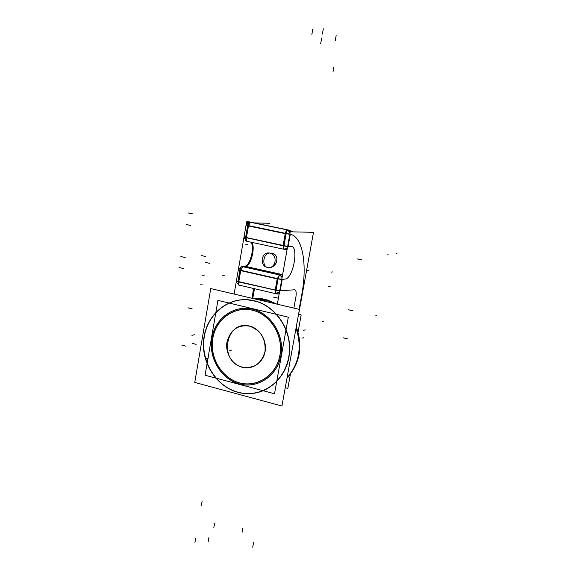 <?xml version="1.0" encoding="UTF-8"?>
<svg xmlns="http://www.w3.org/2000/svg" width="576" height="576" viewBox="0 0 576 576"><rect width="100%" height="100%" fill="white"/><g stroke="black" fill="none" stroke-linecap="round" stroke-linejoin="round"><path stroke-width="0.86" d="M249.588 326.203C225.526 319.385 218.218 361.836 242.395 367.099C254.002 368.784 261.533 363.578 264.989 351.504C265.954 338.76 260.82 330.329 249.588 326.203C260.82 330.329 265.954 338.76 264.989 351.504C261.533 363.578 254.002 368.784 242.395 367.099C218.218 361.836 225.526 319.385 249.588 326.203M252.41 310.147C234.317 305.712 215.942 319.054 212.789 338.306C209.369 357.502 221.753 378.288 239.616 382.946C257.422 387.886 276.559 375.062 279.986 355.298C283.687 335.599 270.547 314.287 252.41 310.147C234.317 305.712 215.942 319.054 212.789 338.306C209.369 357.502 221.753 378.288 239.616 382.946C257.422 387.886 276.559 375.062 279.986 355.298C283.687 335.599 270.547 314.287 252.41 310.147M252.583 309.168C271.21 313.409 284.71 335.297 280.908 355.529C277.38 375.833 257.724 388.987 239.443 383.911C221.105 379.123 208.404 357.79 211.91 338.09C215.15 318.326 234 304.625 252.583 309.168C271.21 313.409 284.71 335.297 280.908 355.529C277.38 375.833 257.724 388.987 239.443 383.911C221.105 379.123 208.404 357.79 211.91 338.09C215.15 318.326 234 304.625 252.583 309.168M254.074 300.686L247.082 299.671C225.266 298.39 205.942 316.764 203.875 339.883C201.586 362.966 216.799 386.59 237.982 392.227C243.504 393.703 249.055 394.006 254.628 393.127C274.313 390.082 289.85 370.562 289.685 348.322C289.67 326.088 273.902 305.23 254.074 300.686C231.278 295.193 208.296 312.048 204.365 336.182C200.117 360.238 215.561 386.294 237.982 392.227C260.33 398.52 284.522 382.486 288.878 357.545C293.58 332.683 276.926 305.806 254.074 300.686M293.882 308.11L295.956 296.618C296.568 292.37 296.064 290.095 294.451 289.793C296.064 290.095 296.568 292.37 295.956 296.618L296.057 296.064M290.844 246.362C299.261 245.621 293.242 279.072 284.99 279.079L282.226 279.432L280.202 290.772L294.451 289.793L280.202 290.772L282.226 279.432L284.99 279.079C293.242 279.072 299.261 245.621 290.844 246.362L288.151 246.276L290.844 246.362M246.226 225.18L247.651 225.655L246.542 225.151M250.682 222.149L250.718 222.17C249.739 222.178 248.983 223.315 248.429 225.576L250.582 222.142M244.49 236.952L245.599 237.514L244.181 237.002M283.198 245.801C282.946 247.925 283.219 249.084 284.011 249.286C283.219 249.084 282.946 247.925 283.198 245.801M247.226 241.38C246.37 241.164 246.06 240.012 246.283 237.91C246.06 240.012 246.37 241.164 247.226 241.38L247.234 241.38M284.458 249.35L287.381 247.925M286.128 233.705L289.822 234.274L286.128 233.705M288.13 229.975L290.189 232.214L288.403 230.098M245.65 266.393C250.834 266.4 255.766 246.593 251.654 242.345C255.766 246.593 250.834 266.4 245.65 266.393M282.226 274.601L245.585 266.393L282.226 274.601M269.467 253.037C262.757 253.627 261.943 266.717 267.559 267.343C275.868 269.777 281.635 254.837 271.505 253.13L271.519 253.13C280.548 254.642 277.358 268.416 268.452 267.466L267.559 267.343C261.943 266.717 262.757 253.627 269.467 253.037L270.281 253.217M278.071 278.95L281.758 279.439L278.071 278.95M279.389 274.939L277.366 278.561L279.389 274.939M279.727 290.794L276.041 290.318L279.727 290.794M240.667 270.274L242.77 266.717L240.667 270.274M236.887 280.822L237.953 281.556L236.563 280.922M276.098 293.695C275.292 293.58 275.011 292.478 275.263 290.39C275.018 292.428 275.278 293.53 276.048 293.695L275.796 293.717M250.733 326.362C238.5 324.115 230.58 329.306 226.987 341.935C224.914 353.347 232.769 365.63 243.482 367.582M241.099 366.955C251.503 370.541 263.102 363.197 265.082 351.569C267.25 339.984 259.121 327.535 248.335 325.778M205.07 375.235L274.514 393.768L288.302 317.182L217.915 300.384L205.07 375.235M254.477 310.795C235.879 304.877 216.072 318.276 212.818 338.328C209.232 358.301 222.89 379.822 241.704 383.371M237.521 382.262C255.758 388.678 276.35 375.883 279.9 355.284C283.781 334.771 269.28 312.761 250.236 309.787M237.262 383.335C256.054 389.952 277.279 376.783 280.944 355.55C284.947 334.404 269.993 311.71 250.366 308.657M254.736 309.701C235.57 303.602 215.172 317.419 211.824 338.076C208.13 358.654 222.192 380.815 241.574 384.487M194.76 382.428L281.938 406.015L299.441 309.413L210.758 288.583L194.76 382.428M262.102 300.643L267.185 299.916L257.724 298.231L252.223 298.325M256.522 301.435L246.866 299.7C224.554 298.375 204.948 317.635 203.53 341.374C201.845 365.076 218.491 388.634 240.415 392.918M235.152 391.5C241.495 393.646 247.918 394.214 254.419 393.199C274.586 390.096 290.304 369.677 289.462 346.874C288.785 324.079 271.642 303.415 251.172 300.175M256.81 299.398L261.943 298.692L276.35 303.991M287.028 377.899C299.441 363.665 302.465 346.975 296.1 327.83M262.022 298.706L262.404 298.771M267.221 299.93L267.926 300.125M257.371 298.282L252.295 298.339M285.257 387.691L287.842 388.375L290.426 374.119M298.555 314.316L301.169 314.935L298.058 332.078M298.627 314.338L313.495 232.322L290.261 231.804L277.33 304.222M269.849 223.301L254.203 222.89M247.608 222.718L246.492 222.689L234.122 294.07M293.004 231.869L288.598 230.04L248.206 221.645M250.488 222.113C248.263 221.832 246.816 222.862 246.146 225.194L246.218 225.209M246.449 237.586L248.465 225.958M245.556 237.758L247.694 225.425L286.164 233.474L283.939 245.959L244.138 237.24M247.694 225.418L246.276 224.935M284.508 249.379L284.767 249.444C283.91 249.214 283.658 247.932 284.004 245.606L245.614 237.406C245.29 239.702 245.585 240.977 246.514 241.222M285.242 233.654L283.147 245.419M286.171 233.467L289.865 234.029M283.946 245.952L287.633 246.499M249.854 221.99C248.839 222.214 248.098 223.481 247.63 225.785L286.099 233.834C286.582 231.502 287.294 230.206 288.238 229.961M290.002 233.258L287.885 229.954L289.872 230.616M286.97 249.502L284.818 249.466M282.593 274.752L244.426 266.177C249.905 266.839 255.24 246.564 250.762 242.15M280.008 275.141L282.082 277.625M277.193 278.885L275.213 290.023M278.114 278.719L281.794 279.209M275.998 290.556L278.107 278.734L239.94 270.115L237.917 281.794L279.691 291.017M242.15 266.551C241.114 266.825 240.365 268.128 239.882 270.454L278.05 279.072C278.539 276.718 279.266 275.393 280.224 275.09M282.578 274.817L280.238 275.126L241.927 266.53L244.649 266.256M282.607 274.666L244.922 266.227M241.366 266.731L240.998 266.832M238.802 281.642L240.71 270.641M237.917 281.779L236.527 281.146M239.947 270.101L238.558 269.489M276.466 293.76L276.79 293.868C275.969 293.659 275.724 292.442 276.062 290.218L237.974 281.455L238.702 285.077M279.533 291.895L275.695 293.688M238.428 284.94L277.157 294.026L279.18 293.854M251.935 298.253L253.627 288.59M252.785 298.289L254.455 288.778M236.743 282.866L239.414 285.3M267.768 267.444C258.962 266.429 261.252 250.884 269.892 253.116C277.862 254.491 276.221 268.502 268.222 267.494L266.947 267.257M259.214 299.966L264.578 299.218L259.214 299.966L264.377 299.246L275.94 303.89L264.377 299.246L252.252 298.332L257.522 298.26L264.377 299.246M296.035 328.198C302.206 347.105 299.21 363.614 287.064 377.726C299.21 363.614 302.206 347.105 296.035 328.198M264.629 299.225L265.241 299.376M290.29 234.295L288.151 246.276L290.29 234.295C302.818 236.758 307.404 264.766 301.752 294.775C307.404 264.766 302.818 236.758 290.29 234.295M299.117 309.334L301.961 293.645M246.319 237.672L283.234 245.563L285.372 233.554L283.234 245.563L246.319 237.672L248.378 225.814L285.372 233.554L248.378 225.814L246.319 237.672M287.676 246.262L283.99 245.714M285.35 233.683C285.833 231.336 286.546 230.047 287.496 229.81L285.422 233.316L287.381 229.788M287.114 249.415L286.733 249.35M282.103 277.502L280.044 275.126M240.624 270.504L277.322 278.791L275.299 290.16L238.673 281.736L240.624 270.504L277.322 278.791L275.299 290.16L238.673 281.736L240.624 270.504M242.82 266.71L279.439 274.925L282.017 274.63L279.439 274.925L242.82 266.71L245.383 266.422L242.82 266.71M238.831 269.633L239.904 270.324L238.874 269.633M239.602 285.257C238.738 285.127 238.414 284.033 238.637 281.959C238.414 283.975 238.716 285.077 239.551 285.257L239.306 285.278M276.732 293.767L279.425 292.493M252.677 298.296L254.354 288.756L252.677 298.296M229.781 350.546L232.013 350.021L229.781 350.546M336.154 35.604L335.239 40.68M187.992 307.8L192.132 308.808M208.145 542.023L208.93 537.559M181.721 345.074L185.839 346.14M206.388 358.387L208.915 357.905M192.067 343.31L196.114 344.354M252.72 547.2L253.519 542.779M323.741 321.084L322.106 321.48M191.923 335.347L194.371 334.757M278.035 298.152L273.427 297.079M287.338 229.932L246.838 221.522M194.89 542.743L195.689 538.142M186.199 224.503L190.512 225.425M245.592 237.521L283.982 245.722M323.316 28.8L322.38 34.049M290.333 234.058L288.108 246.514M188.122 212.926L192.449 213.833M245.174 244.188L247.558 244.267M288.094 246.276L290.909 246.37M284.854 262.08L284.227 261.943M332.798 271.908L331.2 272.11M285.055 279.072L282.175 279.439M321.595 38.448L320.659 43.682M282.269 279.202L280.159 291.002M180.864 256.543L185.155 257.515M242.1 266.551L280.181 275.098M202.075 275.335L204.494 275.04M201.334 505.642L202.14 500.998M238.694 281.621C238.37 283.925 238.687 285.134 239.652 285.25M179.042 267.509L183.319 268.495M237.953 281.57L276.041 290.333M330.127 286.423L328.543 286.524M353.016 310.817L348.365 309.744M333.871 66.996L332.971 72M347.753 338.918L343.123 337.802M213.833 527.638L214.61 523.202M200.578 284.177L202.968 284.026M388.382 254.066L387.338 254.124L388.382 254.066M312.581 29.29L311.911 34.524M395.971 253.67L396.958 253.613L395.971 253.67M222.286 275.249L224.755 275.177M201.262 255.528L205.416 256.457M308.945 270.374L307.433 270.446M205.373 262.382L209.491 263.311M361.742 259.855L357.034 258.854M242.179 532.188L242.698 528.077M376.668 315.655L375.588 315.907L376.668 315.655M305.28 329.89L303.674 330.264L305.28 329.89M303.854 337.709L302.242 338.105L303.854 337.709M238.507 269.719L239.904 270.324M257.724 298.231L253.987 298.735L257.522 298.26L261.864 298.699M265.291 299.39L276.811 304.099L267.293 299.93M296.273 326.894C303.149 346.32 300.06 363.362 287.006 378.029C300.06 363.362 303.149 346.32 296.273 326.894M246.269 224.978L249.415 222.113M288.403 230.09L292.198 231.847M238.543 269.554L241.754 266.666L238.543 269.554M245.909 240.862L244.138 237.283M247.334 241.402L283.903 249.257M283.939 249.264L284.767 249.444M285.322 249.3L286.711 249.336M282.6 274.73L244.426 266.177M238.831 285.091L239.292 285.192"/></g></svg>

